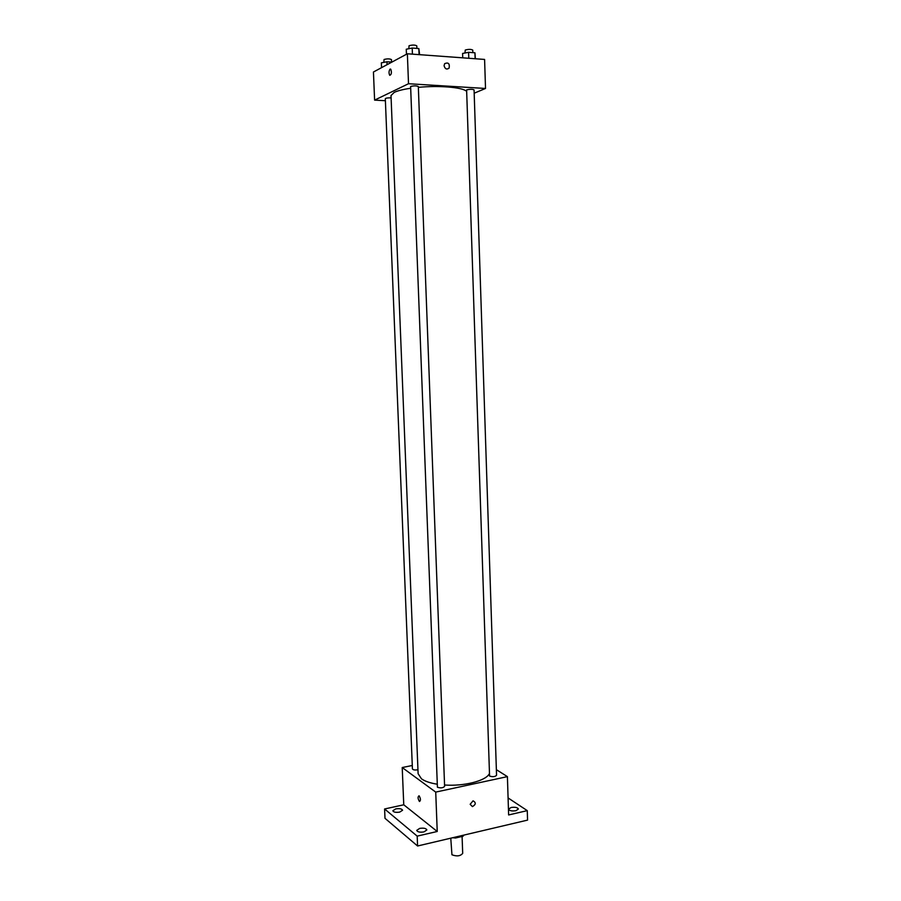 <?xml version="1.0" encoding="UTF-8"?>
<svg xmlns="http://www.w3.org/2000/svg" width="901" height="901" viewBox="0 0 901 901"><rect width="100%" height="100%" fill="white"/><g stroke="black" fill="none" stroke-linecap="round" stroke-linejoin="round"><path stroke-width="1.35" d="M450.77 838.189L451.942 854.779C456.886 856.603 460.467 856.13 462.697 853.348L462.089 836.455M462.968 835.317L463.001 836.241L463.97 835.081M463.001 836.241L455.523 837.998L452.685 837.739M455.489 837.074L455.523 837.998M508.085 797.937L527.276 810.641L527.558 820.113L417.58 845.994L384.997 818.311L384.592 808.974L403.761 804.796L437.233 831.488L417.186 836.128L417.58 845.994M527.276 810.641L508.626 814.955L507.409 776.628L435.724 792.103L437.233 831.488M470.153 804.3L473.059 800.82C476.19 802.588 475.976 804.514 472.428 806.598L470.153 804.3L472.428 806.598C475.976 804.514 476.19 802.588 473.059 800.82M423.954 831.916C419.922 832.513 417.512 832.006 416.712 830.407L419.652 828.402C423.661 827.805 426.072 828.312 426.871 829.911L423.954 831.916M399.695 812.116C395.866 812.668 393.579 812.218 392.836 810.765L395.742 808.884C399.56 808.332 401.835 808.783 402.578 810.236L399.695 812.116M417.186 836.128L384.592 808.974M435.724 792.103L402.218 767.539L403.761 804.796M402.218 767.539L412.286 765.49M515.89 810.72C511.869 811.283 509.425 810.776 508.569 809.199L511.081 807.487C515.079 806.924 517.512 807.442 518.379 809.019L515.89 810.72M410.315 88.309C403.029 89.402 397.679 90.753 394.255 92.364L391.011 95.562L418.109 773.722L421.488 778.836C424.855 781.246 430.002 783.014 436.94 784.163M444.565 785.008C463.677 786.427 485.245 781.021 489.085 774.117M496.372 769.668L507.409 776.628M437.413 787.237C440.702 788.285 443.101 787.992 444.61 786.359L418.323 86.552C416.611 85.685 414.043 85.663 410.619 86.473L437.413 787.237M489.57 776.065C492.813 777.056 495.145 776.797 496.552 775.277L474.072 89.909C472.496 89.109 470.007 89.098 466.617 89.875L489.57 776.065M417.951 769.747C414.944 770.254 413.108 769.983 412.421 768.913L385.313 98.705C385.966 98.04 387.892 97.77 391.102 97.882M419.134 795.853C420.744 798.748 420.857 800.629 419.461 801.496C417.771 798.68 417.636 796.777 419.044 795.786L419.134 795.853C420.744 798.748 420.857 800.629 419.461 801.496C417.771 798.68 417.636 796.777 419.044 795.786M418.346 87.352C438.562 85.358 461.774 87.228 466.211 91.035M474.185 93.208L485.515 88.467L408.513 83.725L374.602 100.124L385.391 100.709M408.513 83.725L407.365 53.778L484.592 59.432L485.515 88.467M444.069 65.683L444.655 63.656C448.36 62.113 449.847 63.599 449.103 68.104C446.693 69.828 445.015 69.028 444.069 65.683C445.015 69.028 446.693 69.828 449.103 68.104L449.103 68.104C449.836 63.599 448.36 62.113 444.655 63.656M407.365 53.778L373.442 72.012L374.602 100.124M390.133 69.073L390.752 69.186C391.867 72.553 391.53 74.603 389.739 75.324C388.68 73.06 388.804 70.976 390.11 69.084L390.752 69.186C391.867 72.553 391.53 74.603 389.739 75.324C388.68 73.06 388.804 70.976 390.11 69.084L390.122 69.073M391.879 62.101L386.957 61.764L381.36 62.845L381.551 67.654M386.957 61.764L387.081 64.681M383.849 62.36L384.063 59.489C387.317 58.633 389.795 58.678 391.485 59.624L391.575 62.079M419.641 54.668L418.83 48.553L412.207 48.046L406.261 49.228L406.452 54.263M418.83 48.553L419.066 54.634M412.207 48.046L412.433 54.15M408.795 48.722L409.065 45.737C412.489 44.802 415.068 44.847 416.791 45.872L416.881 48.406M475.379 58.756L474.928 52.787L468.588 52.314L462.596 53.452L462.742 57.833M474.928 52.787L475.131 58.734M468.588 52.314L468.79 58.272M464.939 53.001L465.288 50.028C468.689 49.138 471.178 49.172 472.766 50.118L472.856 52.63"/></g></svg>
